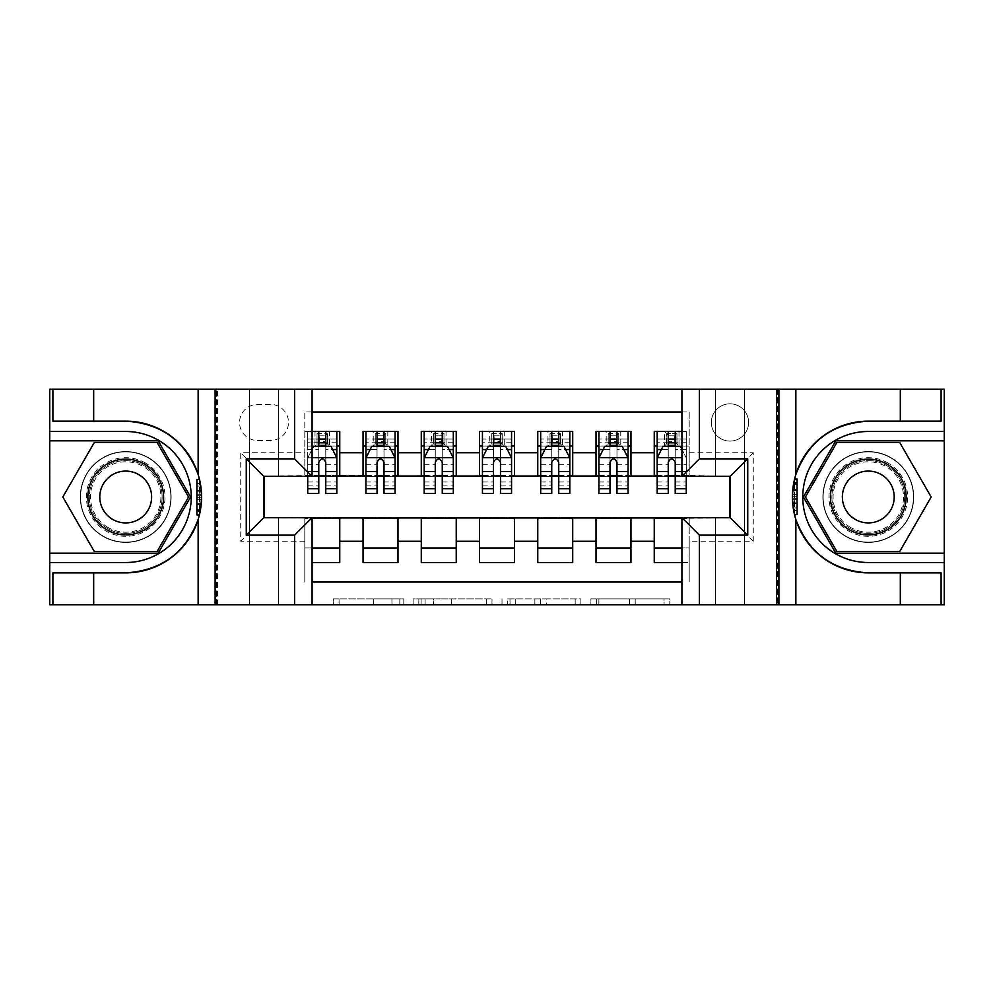 <?xml version="1.0" encoding="UTF-8"?>
<svg xmlns="http://www.w3.org/2000/svg" width="994" height="994" viewBox="0 0 994 994"><rect width="100%" height="100%" fill="white"/><g stroke="black" fill="none" stroke-linecap="round" stroke-linejoin="round"><path stroke-width="0.75" stroke-dasharray="4.97 3.73" d="M403.812 604.75L339.066 604.75L403.812 604.75L403.812 598.922L373.657 598.922L373.657 604.75L373.657 598.922L403.812 598.922L403.812 604.75L403.812 598.922L373.657 598.922L373.657 604.75L373.657 598.922L403.812 598.922L339.066 598.922L403.812 598.922M868.296 451.574A45.426 45.426 0 0 0 822.87 497A45.426 45.426 0 0 0 868.296 542.426A45.426 45.426 0 0 1 822.87 497A45.426 45.426 0 0 1 868.296 451.574A45.426 45.426 0 0 1 913.722 497A45.426 45.426 0 0 1 868.296 542.426A45.426 45.426 0 0 0 913.722 497A45.426 45.426 0 0 0 868.296 451.574A45.426 45.426 0 0 1 913.722 497A45.426 45.426 0 0 1 868.296 542.426A45.426 45.426 0 0 0 913.722 497A45.426 45.426 0 0 0 868.296 451.574A45.426 45.426 0 0 0 822.87 497A45.426 45.426 0 0 0 868.296 542.426A45.426 45.426 0 0 1 822.87 497A45.426 45.426 0 0 1 868.296 451.574M125.704 451.574A45.426 45.426 0 0 0 80.278 497A45.426 45.426 0 0 0 125.704 542.426A45.426 45.426 0 0 1 80.278 497A45.426 45.426 0 0 1 125.704 451.574A45.426 45.426 0 0 1 171.13 497A45.426 45.426 0 0 1 125.704 542.426A45.426 45.426 0 0 0 171.13 497A45.426 45.426 0 0 0 125.704 451.574A45.426 45.426 0 0 0 80.278 497A45.426 45.426 0 0 0 125.704 542.426A45.426 45.426 0 0 1 80.278 497A45.426 45.426 0 0 1 125.704 451.574A45.426 45.426 0 0 1 171.13 497A45.426 45.426 0 0 1 125.704 542.426A45.426 45.426 0 0 0 171.13 497A45.426 45.426 0 0 0 125.704 451.574M729.969 403.812A18.637 18.637 0 0 0 711.331 422.45A18.637 18.637 0 0 0 729.969 441.087A18.637 18.637 0 0 0 748.606 422.45A18.637 18.637 0 0 0 729.969 403.812A18.637 18.637 0 0 0 711.331 422.45A18.637 18.637 0 0 0 729.969 441.087A18.637 18.637 0 0 0 748.606 422.45A18.637 18.637 0 0 0 729.969 403.812M664.079 604.75L596.611 604.75L664.079 604.75L664.079 598.922L635.203 598.922L669.794 598.922L669.794 604.75L669.794 598.922L596.611 598.922L669.794 598.922L669.794 604.75L669.794 598.922L664.079 598.922L664.079 604.75M629.488 604.75L598.897 604.75L629.488 604.75L629.488 598.922L635.203 598.922L629.488 598.922L629.488 604.75L629.488 598.922L598.897 598.922L598.897 604.75L598.897 598.922L629.488 598.922L629.488 604.75M590.896 604.75L596.611 604.75L590.896 604.75L590.896 598.922L596.611 598.922L590.896 598.922L590.896 604.75M333.35 604.75L339.066 604.75L333.35 604.75L333.35 598.922L339.066 598.922L333.35 598.922L333.35 604.75M715.407 604.75L744.531 604.75L744.531 389.25L944.014 389.25L944.014 604.75L744.531 604.75L744.531 389.25L715.407 389.25L715.407 476.611L278.593 476.611L278.593 389.25L715.407 389.25L715.407 476.611L278.593 476.611L278.593 389.25L249.469 389.25L249.469 604.75L49.986 604.75L312.079 604.75L312.079 517.675L263.745 517.675L263.745 476.325L312.079 476.325L312.079 389.25L49.986 389.25L49.986 604.75L49.986 389.25L249.469 389.25L249.469 604.75L278.593 604.75L278.593 517.389L715.407 517.389L715.407 604.75L278.593 604.75L278.593 517.389L715.407 517.389L715.407 604.75M776.562 604.75L944.014 604.75L944.014 389.25L776.562 389.25L776.562 604.75L681.921 604.75L681.921 517.675L730.255 517.675L730.255 476.325L681.921 476.325L681.921 389.25L776.562 389.25L776.562 604.75M491.993 604.75L486.277 604.75L491.993 604.75L491.993 598.922L491.993 604.75M418.822 604.75L486.277 604.75L413.106 604.75L418.822 604.75L418.822 598.922L491.993 598.922L413.106 598.922L413.106 604.75L413.106 598.922L418.822 598.922L418.822 604.75M507.723 604.75L580.894 604.75L502.007 604.75L507.723 604.75L507.723 598.922L580.894 598.922L580.894 604.75L580.894 598.922L546.302 598.922L546.302 604.75M681.921 411.963L689.202 411.963L689.202 446.033L654.251 446.033L654.251 431.483L681.921 431.483M596.015 431.483L630.954 431.483L630.954 446.033L596.015 446.033L596.015 431.483M537.766 431.483L572.718 431.483L572.718 446.033L537.766 446.033L537.766 431.483M479.53 431.483L514.47 431.483L514.47 446.033L479.53 446.033L479.53 431.483M421.282 431.483L456.234 431.483L456.234 446.033L421.282 446.033L421.282 431.483M363.046 431.483L397.985 431.483L397.985 446.033L363.046 446.033L363.046 431.483M264.031 517.675L304.798 517.973L304.798 582.037L304.798 547.967L339.749 547.967L339.749 562.517L312.079 562.517M397.985 562.517L363.046 562.517L363.046 547.967L397.985 547.967L397.985 562.517M456.234 562.517L421.282 562.517L421.282 547.967L456.234 547.967L456.234 562.517M514.47 562.517L479.53 562.517L479.53 547.967L514.47 547.967L514.47 562.517M572.718 562.517L537.766 562.517L537.766 547.967L572.718 547.967L572.718 562.517M630.954 562.517L596.015 562.517L596.015 547.967L630.954 547.967L630.954 562.517M729.969 476.325L689.202 475.455L630.954 476.039L630.954 446.033M630.954 475.455L572.718 476.039L572.718 446.033M572.718 475.455L514.47 476.039L514.47 446.033M514.47 475.455L456.234 476.039L456.234 446.033M456.234 475.455L397.985 476.039L397.985 446.033M654.251 547.967L689.202 547.967L689.202 562.517L654.251 562.517L654.251 517.973L264.031 517.973L240.734 541.27L240.734 452.742L304.798 452.742L304.798 476.039L264.031 476.325M312.079 411.963L304.798 411.963L304.798 431.483L339.749 431.483L339.749 446.033L318.776 446.033M312.079 431.483L304.798 431.483L304.798 475.455L339.749 475.455L339.749 446.033M257.62 440.504L270.443 440.504A18.054 18.054 0 0 0 288.496 422.45A18.054 18.054 0 0 0 270.443 404.396L257.62 404.396A18.054 18.054 0 0 0 239.566 422.45A18.054 18.054 0 0 0 257.62 440.504L270.443 440.504A18.054 18.054 0 0 0 288.496 422.45A18.054 18.054 0 0 0 270.443 404.396L257.62 404.396A18.054 18.054 0 0 0 239.566 422.45A18.054 18.054 0 0 0 257.62 440.504M217.438 604.75L217.438 389.25L217.438 604.75M654.251 518.545L729.969 517.973L729.969 476.039L689.202 476.039L689.202 411.963L304.798 411.963L304.798 452.742M689.202 452.742L753.266 452.742L753.266 541.27L689.202 541.27L689.202 582.037L689.202 562.517L681.921 562.517M681.921 582.037L312.079 582.037M304.798 541.27L240.734 541.27M397.985 475.455L339.749 475.455M318.776 475.455L264.031 476.039L264.031 517.973M689.202 541.27L689.202 517.973L729.969 517.675M325.771 446.033L336.829 446.033L336.829 431.483L307.718 431.483L336.829 431.483M325.771 475.455L336.829 475.455M312.079 547.967L304.798 547.967L304.798 518.545L312.079 518.545M339.749 547.967L339.749 518.545M365.954 475.455L377.024 475.455M384.007 475.455L395.078 475.455M384.007 446.033L395.078 446.033L395.078 431.483L373.235 431.483L373.235 446.033L365.954 446.033L377.024 446.033M363.046 475.455L363.046 446.033M397.985 547.967L397.985 518.545M363.046 547.967L363.046 518.545M456.234 547.967L456.234 518.545M421.282 547.967L421.282 518.545M421.282 475.455L421.282 446.033M442.255 446.033L453.314 446.033L453.314 431.483L431.483 431.483L431.483 446.033L424.202 446.033L435.26 446.033M424.202 475.455L435.26 475.455M442.255 475.455L453.314 475.455M514.47 547.967L514.47 518.545M479.53 547.967L479.53 518.545M479.53 475.455L479.53 446.033M500.491 446.033L511.562 446.033L511.562 431.483L489.719 431.483L489.719 446.033L482.438 446.033L493.509 446.033M482.438 475.455L493.509 475.455M500.491 475.455L511.562 475.455M572.718 547.967L572.718 518.545M537.766 547.967L537.766 518.545M537.766 475.455L537.766 446.033M558.74 446.033L569.798 446.033L569.798 431.483L547.967 431.483L547.967 446.033L540.686 446.033L551.745 446.033M540.686 475.455L551.745 475.455M558.74 475.455L569.798 475.455M630.954 547.967L630.954 518.545M596.015 547.967L596.015 518.545M596.015 475.455L596.015 446.033M616.976 446.033L628.046 446.033L628.046 431.483L606.203 431.483L606.203 446.033L598.922 446.033L609.993 446.033M598.922 475.455L609.993 475.455M616.976 475.455L628.046 475.455M681.921 518.545L689.202 518.545L689.202 547.967L681.921 547.967M654.251 475.455L654.251 446.033M675.224 475.455L689.202 475.455L689.202 446.033L675.224 446.033M686.282 493.509L686.282 431.483L664.452 431.483L664.452 446.033L657.171 446.033L668.229 446.033M657.171 475.455L668.229 475.455M264.031 476.039L240.734 452.742M753.266 452.742L729.969 476.039M753.266 541.27L729.969 517.973M425.109 604.75L433.396 604.75L425.109 604.75L425.109 598.922L421.108 598.922L421.108 604.75L421.108 598.922L433.396 598.922L425.109 598.922L425.109 604.75M433.396 604.75L451.698 604.75L433.396 604.75L433.396 598.922L451.698 598.922L451.698 604.75L451.698 598.922L433.396 598.922L433.396 604.75M507.723 598.922L540.587 598.922L540.587 604.75L540.587 598.922L534.871 598.922L540.587 598.922L540.587 604.75L540.587 598.922L546.302 598.922M510.009 598.922L510.009 604.75L510.009 598.922M502.007 598.922L502.007 604.75L502.007 598.922M319.36 435.844L325.187 435.844L325.187 441.671L319.36 441.671L319.36 435.844L317.036 433.521L327.511 433.521L317.036 433.521L317.036 443.995L327.511 443.995L327.511 433.521L327.511 443.995L317.036 443.995L317.036 433.521L314.999 431.483L314.999 446.033L307.718 446.033L307.718 439.05L318.776 439.05L318.776 431.483M312.079 449.238L307.718 457.973L307.718 476.325M312.079 457.687L307.718 457.973L307.718 485.929L307.718 431.483L307.718 446.033L336.829 446.033L329.548 446.033L329.548 431.483L325.187 435.844M307.718 493.509L307.718 439.05L336.829 439.05L336.829 446.033M336.829 457.973L336.829 485.929L336.829 457.973L331.014 446.331L313.532 446.331L307.854 457.687L336.693 457.687M336.829 493.509L336.829 439.05L325.771 439.05L325.771 431.483M318.776 439.05L318.776 449.648L307.718 449.648M336.829 449.648L325.771 449.648L325.771 439.05M307.718 449.536L318.776 449.536L318.776 446.331M325.771 446.331L325.771 449.536L332.617 449.536M318.776 493.509L318.776 449.648M325.771 449.648L325.771 493.509M318.776 449.536L318.776 462.347C321.099 457.936 323.435 457.936 325.771 462.347L325.771 449.536M325.187 441.671L329.548 446.033L314.999 446.033L319.36 441.671M145.36 462.956A39.313 39.313 0 0 0 91.659 477.344A39.313 39.313 0 0 0 106.047 531.044A39.313 39.313 0 0 0 159.748 516.656A39.313 39.313 0 0 0 145.36 462.956M107.501 528.522A36.405 36.405 0 0 1 94.181 478.797A36.405 36.405 0 0 1 143.906 465.478A36.405 36.405 0 0 0 94.181 478.797A36.405 36.405 0 0 0 107.501 528.522A36.405 36.405 0 0 0 157.226 515.203A36.405 36.405 0 0 0 143.906 465.478A36.405 36.405 0 0 1 157.226 515.203A36.405 36.405 0 0 1 107.501 528.522A36.405 36.405 0 0 0 157.226 515.203A36.405 36.405 0 0 0 143.906 465.478M112.744 519.44A25.919 25.919 0 0 1 103.264 484.041A25.919 25.919 0 0 1 138.663 474.56A25.919 25.919 0 0 1 148.156 509.959A25.919 25.919 0 0 1 112.744 519.44M148.28 457.911A45.14 45.14 0 0 1 164.793 519.564A45.14 45.14 0 0 1 103.14 536.089A45.14 45.14 0 0 1 86.615 474.436A45.14 45.14 0 0 1 148.28 457.911A45.14 45.14 0 0 1 164.793 519.564A45.14 45.14 0 0 1 103.14 536.089A45.14 45.14 0 0 1 86.615 474.436A45.14 45.14 0 0 1 148.28 457.911M157.151 551.459L94.268 551.459L62.821 497L94.268 442.541L157.151 442.541L188.587 497L157.151 551.459M887.953 462.956A39.313 39.313 0 0 0 834.252 477.344A39.313 39.313 0 0 0 848.64 531.044A39.313 39.313 0 0 0 902.341 516.656A39.313 39.313 0 0 0 887.953 462.956M850.094 528.522A36.405 36.405 0 0 1 836.774 478.797A36.405 36.405 0 0 1 886.499 465.478A36.405 36.405 0 0 0 836.774 478.797A36.405 36.405 0 0 0 850.094 528.522A36.405 36.405 0 0 0 899.818 515.203A36.405 36.405 0 0 0 886.499 465.478A36.405 36.405 0 0 1 899.818 515.203A36.405 36.405 0 0 1 850.094 528.522A36.405 36.405 0 0 0 899.818 515.203A36.405 36.405 0 0 0 886.499 465.478M855.337 519.44A25.919 25.919 0 0 1 845.844 484.041A25.919 25.919 0 0 1 881.256 474.56A25.919 25.919 0 0 1 890.736 509.959A25.919 25.919 0 0 1 855.337 519.44M890.86 457.911A45.14 45.14 0 0 1 907.385 519.564A45.14 45.14 0 0 1 845.72 536.089A45.14 45.14 0 0 1 829.207 474.436A45.14 45.14 0 0 1 890.86 457.911A45.14 45.14 0 0 1 907.385 519.564A45.14 45.14 0 0 1 845.72 536.089A45.14 45.14 0 0 1 829.207 474.436A45.14 45.14 0 0 1 890.86 457.911M899.732 551.459L836.849 551.459L805.413 497L836.849 442.541L899.732 442.541L931.179 497L899.732 551.459M201.521 494.329L196.911 494.329L201.521 494.329L200.366 510.456L196.911 510.456L196.911 479.096L196.911 514.942L196.911 479.543L199.533 479.543A75.855 75.855 0 0 1 199.521 514.494A75.855 75.855 0 0 0 199.533 479.543L201.571 497.199L199.521 514.494L199.533 479.543L201.273 490.291L199.533 479.543L199.521 514.494L196.911 514.482L196.911 479.543L196.911 514.482L199.521 514.494L196.911 514.482L196.911 479.543L199.533 479.543L196.911 479.543L199.533 479.543L196.911 479.543L196.911 514.482L199.521 514.494L196.911 514.482L196.911 494.329L196.911 510.456L200.366 510.456L201.285 503.511L196.911 503.511M199.421 479.096L201.571 497.298L199.421 514.942L201.571 497.273L199.421 479.096M198.141 519.527A75.855 75.855 0 0 0 198.141 474.473M312.079 604.75L216.568 604.75L216.568 389.25L216.568 604.75L49.7 604.75L49.7 389.25L312.079 389.25M93.672 421.145L93.672 389.25M93.672 572.855L93.672 604.75M52.906 572.855L125.704 572.855M125.704 421.145L52.906 421.145M49.7 431.483L125.704 431.483A65.517 65.517 0 0 1 191.233 497A65.517 65.517 0 0 1 125.704 562.517L49.7 562.517M49.7 553.198L158.158 553.198L190.6 497L158.158 440.802L49.7 440.802M196.911 491.881L201.397 491.881M196.911 483.121L200.291 483.121M196.911 509.736L200.49 509.736L201.571 497.286L196.911 497.286L201.571 497.298L200.776 486.041L196.911 486.041M196.911 510.904L200.279 510.904M196.911 503.722L201.273 503.722M196.911 504.778L201.161 504.778M196.911 497.273L201.571 497.273M196.911 490.725L201.31 490.725M196.911 490.291L201.273 490.291L196.911 490.291M196.911 504.008L201.248 504.008M196.911 479.543L199.533 479.543L196.911 479.543M196.911 497.199L201.571 497.199M196.911 511.488L200.167 511.488M196.911 513.985L199.645 513.985M200.366 483.581L196.911 483.569L200.366 483.581A75.855 75.855 0 0 1 200.366 510.456L200.49 509.736M196.911 510.456L200.366 510.456M196.911 495.671L201.558 495.671L196.911 495.671M196.911 499.709L201.521 499.709L196.911 499.709M792.479 499.671L797.089 499.671L792.479 499.671L793.634 483.544L797.089 483.544L797.089 514.904L797.089 479.058L797.089 514.457L794.467 514.457A75.855 75.855 0 0 1 794.479 479.506A75.855 75.855 0 0 0 794.467 514.457L792.429 496.801L794.479 479.506L794.467 514.457L792.727 503.709L794.467 514.457L794.479 479.506L797.089 479.518L797.089 514.457L797.089 479.518L794.479 479.506L797.089 479.518L797.089 514.457L794.467 514.457L797.089 514.457L794.467 514.457L797.089 514.457L797.089 479.518L794.479 479.506L797.089 479.518L797.089 499.671L797.089 483.544L793.634 483.544L792.715 490.489L797.089 490.489M794.579 514.904L792.429 496.702L794.579 479.058L792.429 496.727L794.579 514.904A75.855 75.855 0 0 1 794.579 479.058M681.921 389.25L777.432 389.25L777.432 604.75L777.432 389.25L944.3 389.25L944.3 604.75L681.921 604.75M900.328 572.855L900.328 604.75M900.328 421.145L900.328 389.25M941.094 421.145L868.296 421.145M868.296 572.855L941.094 572.855M944.3 562.517L868.296 562.517A65.517 65.517 0 0 1 802.767 497A65.517 65.517 0 0 1 868.296 431.483L944.3 431.483M944.3 440.802L835.842 440.802L803.4 497L835.842 553.198L944.3 553.198M797.089 502.119L792.603 502.119M797.089 510.879L793.709 510.879M797.089 484.264L793.51 484.264L792.429 496.714L797.089 496.714L792.429 496.702L793.224 507.959L797.089 507.959M797.089 483.096L793.721 483.096M797.089 490.278L792.727 490.278M797.089 489.222L792.839 489.222M797.089 496.727L792.429 496.727M797.089 503.275L792.69 503.275M797.089 503.709L792.727 503.709L797.089 503.709M797.089 489.992L792.752 489.992M797.089 514.457L794.467 514.457L797.089 514.457M797.089 496.801L792.429 496.801M797.089 482.512L793.833 482.512M797.089 480.015L794.355 480.015M793.634 510.419L797.089 510.431L793.634 510.419A75.855 75.855 0 0 1 793.634 483.544L793.51 484.264M797.089 483.544L793.634 483.544M797.089 498.329L792.442 498.329L797.089 498.329M797.089 494.291L792.479 494.291L797.089 494.291M395.078 493.509L395.078 439.05L395.078 446.033L365.954 446.033L365.954 439.05L377.024 439.05L377.024 431.483L395.078 431.483M365.954 457.973L365.954 485.929L365.954 457.973L371.781 446.331L389.25 446.331L395.078 457.973L395.078 485.929L395.078 457.973M365.954 446.033L365.954 431.483L377.024 431.483M365.954 493.509L365.954 439.05L395.078 439.05L384.007 439.05L384.007 431.483M377.608 435.844L383.423 435.844L383.423 441.671L377.608 441.671L377.608 435.844L375.272 433.521L385.759 433.521L375.272 433.521L375.272 443.995L385.759 443.995L385.759 433.521L385.759 443.995L375.272 443.995L375.272 433.521L373.235 431.483L365.954 431.483M377.024 439.05L377.024 449.648L365.954 449.648M395.078 449.648L384.007 449.648L384.007 439.05M370.178 449.536L377.024 449.536L377.024 446.331M384.007 446.331L384.007 449.536L390.853 449.536M377.024 493.509L377.024 449.648M384.007 449.648L384.007 493.509M377.024 449.536L377.024 462.347C379.348 457.936 381.671 457.936 384.007 462.347L384.007 449.536M395.078 446.033L387.797 446.033L387.797 431.483L383.423 435.844M383.423 441.671L387.797 446.033L373.235 446.033L377.608 441.671M453.314 493.509L453.314 439.05L453.314 446.033L424.202 446.033L424.202 439.05L435.26 439.05L435.26 431.483L453.314 431.483M424.202 457.973L424.202 485.929L424.202 457.973L430.017 446.331L447.499 446.331L453.314 457.973L453.314 485.929L453.314 457.973M424.202 446.033L424.202 431.483L435.26 431.483M424.202 493.509L424.202 439.05L453.314 439.05L442.255 439.05L442.255 431.483M435.844 435.844L441.671 435.844L441.671 441.671L435.844 441.671L435.844 435.844L433.521 433.521L443.995 433.521L433.521 433.521L433.521 443.995L443.995 443.995L443.995 433.521L443.995 443.995L433.521 443.995L433.521 433.521L431.483 431.483L424.202 431.483M435.26 439.05L435.26 449.648L424.202 449.648M453.314 449.648L442.255 449.648L442.255 439.05M428.414 449.536L435.26 449.536L435.26 446.331M442.255 446.331L442.255 449.536L449.102 449.536M435.26 493.509L435.26 449.648M442.255 449.648L442.255 493.509M435.26 449.536L435.26 462.347C437.584 457.936 439.92 457.936 442.255 462.347L442.255 449.536M453.314 446.033L446.033 446.033L446.033 431.483L441.671 435.844M441.671 441.671L446.033 446.033L431.483 446.033L435.844 441.671M511.562 493.509L511.562 439.05L511.562 446.033L482.438 446.033L482.438 439.05L493.509 439.05L493.509 431.483L511.562 431.483M482.438 457.973L482.438 485.929L482.438 457.973L488.265 446.331L505.735 446.331L511.562 457.973L511.562 485.929L511.562 457.973M482.438 446.033L482.438 431.483L493.509 431.483M482.438 493.509L482.438 439.05L511.562 439.05L500.491 439.05L500.491 431.483M494.093 435.844L499.907 435.844L499.907 441.671L494.093 441.671L494.093 435.844L491.757 433.521L502.243 433.521L491.757 433.521L491.757 443.995L502.243 443.995L502.243 433.521L502.243 443.995L491.757 443.995L491.757 433.521L489.719 431.483L482.438 431.483M493.509 439.05L493.509 449.648L482.438 449.648M511.562 449.648L500.491 449.648L500.491 439.05M486.662 449.536L493.509 449.536L493.509 446.331M500.491 446.331L500.491 449.536L507.338 449.536M493.509 493.509L493.509 449.648M500.491 449.648L500.491 493.509M493.509 449.536L493.509 462.347C495.832 457.936 498.156 457.936 500.491 462.347L500.491 449.536M511.562 446.033L504.281 446.033L504.281 431.483L499.907 435.844M499.907 441.671L504.281 446.033L489.719 446.033L494.093 441.671M569.798 493.509L569.798 439.05L569.798 446.033L540.686 446.033L540.686 439.05L551.745 439.05L551.745 431.483L569.798 431.483M540.686 457.973L540.686 485.929L540.686 457.973L546.501 446.331L563.983 446.331L569.798 457.973L569.798 485.929L569.798 457.973M540.686 446.033L540.686 431.483L551.745 431.483M540.686 493.509L540.686 439.05L569.798 439.05L558.74 439.05L558.74 431.483M552.329 435.844L558.156 435.844L558.156 441.671L552.329 441.671L552.329 435.844L550.005 433.521L560.479 433.521L550.005 433.521L550.005 443.995L560.479 443.995L560.479 433.521L560.479 443.995L550.005 443.995L550.005 433.521L547.967 431.483L540.686 431.483M551.745 439.05L551.745 449.648L540.686 449.648M569.798 449.648L558.74 449.648L558.74 439.05M544.898 449.536L551.745 449.536L551.745 446.331M558.74 446.331L558.74 449.536L565.586 449.536M551.745 493.509L551.745 449.648M558.74 449.648L558.74 493.509M551.745 449.536L551.745 462.347C554.068 457.936 556.404 457.936 558.74 462.347L558.74 449.536M569.798 446.033L562.517 446.033L562.517 431.483L558.156 435.844M558.156 441.671L562.517 446.033L547.967 446.033L552.329 441.671M628.046 493.509L628.046 439.05L628.046 446.033L598.922 446.033L598.922 439.05L609.993 439.05L609.993 431.483L628.046 431.483M598.922 457.973L598.922 485.929L598.922 457.973L604.75 446.331L622.219 446.331L628.046 457.973L628.046 485.929L628.046 457.973M598.922 446.033L598.922 431.483L609.993 431.483M598.922 493.509L598.922 439.05L628.046 439.05L616.976 439.05L616.976 431.483M610.577 435.844L616.392 435.844L616.392 441.671L610.577 441.671L610.577 435.844L608.241 433.521L618.728 433.521L608.241 433.521L608.241 443.995L618.728 443.995L618.728 433.521L618.728 443.995L608.241 443.995L608.241 433.521L606.203 431.483L598.922 431.483M609.993 439.05L609.993 449.648L598.922 449.648M628.046 449.648L616.976 449.648L616.976 439.05M603.147 449.536L609.993 449.536L609.993 446.331M616.976 446.331L616.976 449.536L623.822 449.536M609.993 493.509L609.993 449.648M616.976 449.648L616.976 493.509M609.993 449.536L609.993 462.347C612.316 457.936 614.64 457.936 616.976 462.347L616.976 449.536M628.046 446.033L620.765 446.033L620.765 431.483L616.392 435.844M616.392 441.671L620.765 446.033L606.203 446.033L610.577 441.671M674.64 435.844L674.64 441.671L668.813 441.671L668.813 435.844L674.64 435.844L676.964 433.521L666.489 433.521L666.489 443.995L676.964 443.995L666.489 443.995L666.489 433.521L676.964 433.521L676.964 443.995L676.964 433.521L679.001 431.483L679.001 446.033L686.282 446.033L657.171 446.033L657.171 439.05L668.229 439.05L668.229 431.483L686.282 431.483L686.282 476.325M657.171 457.973L657.171 485.929L657.171 457.973L662.986 446.331L680.468 446.331L686.146 457.687L681.921 449.238M657.171 446.033L657.171 431.483L668.229 431.483M657.171 493.509L657.171 439.05L686.282 439.05L675.224 439.05L675.224 431.483M668.813 435.844L664.452 431.483L657.171 431.483M668.229 439.05L668.229 449.648L657.171 449.648M686.282 449.648L675.224 449.648L675.224 439.05M661.383 449.536L668.229 449.536L668.229 446.331M675.224 446.331L675.224 449.536L686.282 449.536M668.229 493.509L668.229 449.648M675.224 449.648L675.224 493.509M668.229 449.536L668.229 462.347C670.552 457.936 672.888 457.936 675.224 462.347L675.224 449.536M674.64 441.671L679.001 446.033L664.452 446.033L668.813 441.671M399.812 598.922L399.812 604.75L399.812 598.922M391.947 598.922L391.947 604.75L391.947 598.922M339.066 598.922L339.066 604.75L339.066 598.922M486.277 598.922L486.277 604.75L486.277 598.922M575.178 598.922L575.178 604.75L575.178 598.922M534.871 598.922L534.871 604.75L534.871 598.922M515.724 598.922L515.724 604.75L515.724 598.922M635.203 598.922L635.203 604.75L635.203 598.922M596.611 598.922L596.611 604.75L596.611 598.922M307.718 481.991L318.776 481.991M325.771 481.991L336.829 481.991M312.079 471.479L307.718 471.479M307.718 464.707L318.776 464.707M325.771 464.707L336.829 464.707M336.829 442.752L325.771 442.752M318.776 442.752L307.718 442.752M108.097 527.491A35.212 35.212 0 0 1 95.213 479.394A35.212 35.212 0 0 1 143.31 466.509A35.212 35.212 0 0 1 156.195 514.606A35.212 35.212 0 0 1 108.097 527.491M850.69 527.491A35.212 35.212 0 0 1 837.805 479.394A35.212 35.212 0 0 1 885.902 466.509A35.212 35.212 0 0 1 898.787 514.606A35.212 35.212 0 0 1 850.69 527.491M196.911 514.482L199.521 514.494M797.089 479.518L794.479 479.506M366.103 457.687L394.929 457.687M365.954 481.991L377.024 481.991M384.007 481.991L395.078 481.991M365.954 464.707L377.024 464.707M384.007 464.707L395.078 464.707M395.078 442.752L384.007 442.752M377.024 442.752L365.954 442.752M424.339 457.687L453.177 457.687M424.202 481.991L435.26 481.991M442.255 481.991L453.314 481.991M424.202 464.707L435.26 464.707M442.255 464.707L453.314 464.707M453.314 442.752L442.255 442.752M435.26 442.752L424.202 442.752M482.587 457.687L511.413 457.687M482.438 481.991L493.509 481.991M500.491 481.991L511.562 481.991M482.438 464.707L493.509 464.707M500.491 464.707L511.562 464.707M511.562 442.752L500.491 442.752M493.509 442.752L482.438 442.752M540.823 457.687L569.661 457.687M540.686 481.991L551.745 481.991M558.74 481.991L569.798 481.991M540.686 464.707L551.745 464.707M558.74 464.707L569.798 464.707M569.798 442.752L558.74 442.752M551.745 442.752L540.686 442.752M599.071 457.687L627.897 457.687M598.922 481.991L609.993 481.991M616.976 481.991L628.046 481.991M598.922 464.707L609.993 464.707M616.976 464.707L628.046 464.707M628.046 442.752L616.976 442.752M609.993 442.752L598.922 442.752M657.307 457.687L681.921 457.687M657.171 481.991L668.229 481.991M675.224 481.991L686.282 481.991M657.171 464.707L668.229 464.707M686.282 471.479L681.921 471.479M675.224 464.707L686.282 464.707M686.282 442.752L675.224 442.752M668.229 442.752L657.171 442.752M307.718 485.929L318.776 485.929M325.771 485.929L336.829 485.929M365.954 485.929L377.024 485.929M384.007 485.929L395.078 485.929M424.202 485.929L435.26 485.929M442.255 485.929L453.314 485.929M482.438 485.929L493.509 485.929M500.491 485.929L511.562 485.929M540.686 485.929L551.745 485.929M558.74 485.929L569.798 485.929M598.922 485.929L609.993 485.929M616.976 485.929L628.046 485.929M657.171 485.929L668.229 485.929M675.224 485.929L686.282 485.929"/><path stroke-width="1.49" d="M312.079 604.75L681.921 604.75L681.921 517.675L730.255 517.675L730.255 476.325L681.921 476.325L681.921 389.25L312.079 389.25L312.079 476.325L263.745 476.325L263.745 517.675L312.079 517.675L312.079 604.75L93.672 604.75L93.672 572.855L125.704 572.855A75.855 75.855 0 0 0 198.141 519.527C202.59 504.53 202.59 489.508 198.141 474.473A75.855 75.855 0 0 0 125.704 421.145L93.672 421.145L93.672 389.25L49.7 389.25L49.7 553.198L158.158 553.198L190.6 497L158.158 440.802L49.7 440.802M681.921 431.483L654.251 431.483L654.251 452.742L630.954 452.742L630.954 476.039L654.251 476.039L654.251 452.742M630.954 452.742L630.954 431.483L596.015 431.483L596.015 452.742L572.718 452.742L572.718 476.039L596.015 476.039L596.015 452.742M572.718 452.742L572.718 431.483L537.766 431.483L537.766 452.742L514.47 452.742L514.47 476.039L537.766 476.039L537.766 452.742M514.47 452.742L514.47 431.483L479.53 431.483L479.53 452.742L456.234 452.742L456.234 476.039L479.53 476.039L479.53 452.742M456.234 452.742L456.234 431.483L421.282 431.483L421.282 452.742L397.985 452.742L397.985 476.039L421.282 476.039L421.282 452.742M397.985 452.742L397.985 431.483L363.046 431.483L363.046 476.039L339.749 476.039L339.749 431.483L312.079 431.483M312.079 562.517L339.749 562.517L339.749 517.973L363.046 517.973L363.046 562.517L397.985 562.517L397.985 517.973L421.282 517.973L421.282 541.27L397.985 541.27M421.282 541.27L421.282 562.517L456.234 562.517L456.234 517.973L479.53 517.973L479.53 541.27L456.234 541.27M479.53 541.27L479.53 562.517L514.47 562.517L514.47 517.973L537.766 517.973L537.766 541.27L514.47 541.27M537.766 541.27L537.766 562.517L572.718 562.517L572.718 517.973L596.015 517.973L596.015 541.27L572.718 541.27M596.015 541.27L596.015 562.517L630.954 562.517L630.954 517.973L654.251 517.973L654.251 541.27L630.954 541.27M681.921 411.963L312.079 411.963M312.079 582.037L681.921 582.037M654.251 541.27L654.251 562.517L681.921 562.517M264.031 476.325L264.031 517.675M729.969 517.675L729.969 476.325M318.776 446.033L325.771 446.033M336.829 446.033L339.749 446.033M318.776 475.455L325.771 475.455M336.829 475.455L339.749 475.455M312.079 518.545L339.749 518.545M312.079 547.967L339.749 547.967M363.046 475.455L365.954 475.455M377.024 475.455L384.007 475.455M395.078 475.455L397.985 475.455M363.046 446.033L365.954 446.033M377.024 446.033L384.007 446.033M395.078 446.033L397.985 446.033M363.046 518.545L397.985 518.545M363.046 547.967L397.985 547.967M421.282 518.545L456.234 518.545M421.282 547.967L456.234 547.967M421.282 446.033L424.202 446.033M435.26 446.033L442.255 446.033M453.314 446.033L456.234 446.033M421.282 475.455L424.202 475.455M435.26 475.455L442.255 475.455M453.314 475.455L456.234 475.455M479.53 518.545L514.47 518.545M479.53 547.967L514.47 547.967M479.53 446.033L482.438 446.033M493.509 446.033L500.491 446.033M511.562 446.033L514.47 446.033M479.53 475.455L482.438 475.455M493.509 475.455L500.491 475.455M511.562 475.455L514.47 475.455M537.766 518.545L572.718 518.545M537.766 547.967L572.718 547.967M537.766 446.033L540.686 446.033M551.745 446.033L558.74 446.033M569.798 446.033L572.718 446.033M537.766 475.455L540.686 475.455M551.745 475.455L558.74 475.455M569.798 475.455L572.718 475.455M596.015 518.545L630.954 518.545M596.015 547.967L630.954 547.967M596.015 446.033L598.922 446.033M609.993 446.033L616.976 446.033M628.046 446.033L630.954 446.033M596.015 475.455L598.922 475.455M609.993 475.455L616.976 475.455M628.046 475.455L630.954 475.455M654.251 518.545L681.921 518.545M654.251 547.967L681.921 547.967M654.251 446.033L657.171 446.033M668.229 446.033L675.224 446.033M654.251 475.455L657.171 475.455M668.229 475.455L675.224 475.455M325.771 439.05L318.776 439.05M307.718 488.762L307.718 493.509L318.776 493.509L318.776 488.762L307.718 488.762L307.718 476.325M332.617 449.536L336.829 449.536L336.829 493.509L325.771 493.509L325.771 462.347C323.448 457.861 321.112 457.861 318.776 462.347L318.776 488.762M336.829 449.536L336.829 431.483M336.829 457.973L331.014 446.331L313.532 446.331L312.079 449.238M318.776 446.331L318.776 431.483M325.771 431.483L325.771 446.331M144.639 464.21A37.859 37.859 0 0 0 92.927 478.077A37.859 37.859 0 0 0 106.78 529.79A37.859 37.859 0 0 0 158.493 515.923A37.859 37.859 0 0 0 144.639 464.21M138.663 474.56A25.919 25.919 0 0 0 103.264 484.041A25.919 25.919 0 0 0 112.744 519.44A25.919 25.919 0 0 0 148.156 509.959A25.919 25.919 0 0 0 138.663 474.56M157.151 551.459L94.268 551.459L62.821 497L94.268 442.541L157.151 442.541L188.587 497L157.151 551.459M887.22 464.21A37.859 37.859 0 0 0 835.507 478.077A37.859 37.859 0 0 0 849.361 529.79A37.859 37.859 0 0 0 901.073 515.923A37.859 37.859 0 0 0 887.22 464.21M881.256 474.56A25.919 25.919 0 0 0 845.844 484.041A25.919 25.919 0 0 0 855.337 519.44A25.919 25.919 0 0 0 890.736 509.959A25.919 25.919 0 0 0 881.256 474.56M899.732 551.459L836.849 551.459L805.413 497L836.849 442.541L899.732 442.541L931.179 497L899.732 551.459M196.911 514.482L199.521 514.494A75.855 75.855 0 0 0 199.533 479.543L196.911 479.543L196.911 514.942L199.421 514.942M93.672 389.25L198.141 389.25L198.141 474.473C185.505 441.075 161.351 423.295 125.704 421.145M125.704 572.855C161.351 570.705 185.505 552.925 198.141 519.527L198.141 604.75M294.609 604.75L294.609 535.145L246.263 535.145L246.263 458.855L294.609 458.855L294.609 389.25L215.102 389.25L215.102 604.75M93.672 604.75L49.7 604.75L49.7 553.198M49.7 562.517L125.704 562.517A65.517 65.517 0 0 0 191.233 497A65.517 65.517 0 0 0 125.704 431.483L49.7 431.483M198.141 389.25L215.102 389.25M294.609 389.25L312.079 389.25M93.672 572.855L52.906 572.855L52.906 604.75M93.672 421.145L52.906 421.145L52.906 389.25M294.609 535.145L312.079 517.675M246.263 535.145L263.745 517.675M246.263 458.855L263.745 476.325M294.609 458.855L312.079 476.325M196.911 479.543L199.421 479.096M201.285 503.511L201.521 494.329M200.776 486.041L200.366 483.581M797.089 479.518L794.479 479.506A75.855 75.855 0 0 0 794.467 514.457L797.089 514.457L797.089 479.058L794.579 479.058A75.855 75.855 0 0 1 868.296 421.145C832.649 423.295 808.495 441.075 795.859 474.473C791.41 489.47 791.41 504.492 795.859 519.527C808.495 552.925 832.649 570.705 868.296 572.855L900.328 572.855L900.328 604.75L944.3 604.75L944.3 440.802L835.842 440.802L803.4 497L835.842 553.198L944.3 553.198M797.089 514.457L794.579 514.904A75.855 75.855 0 0 0 868.296 572.855M681.921 389.25L900.328 389.25L900.328 421.145L868.296 421.145M699.391 389.25L699.391 458.855L747.736 458.855L747.736 535.145L699.391 535.145L699.391 604.75L778.898 604.75L778.898 389.25M795.859 519.527L795.859 604.75L900.328 604.75M900.328 389.25L944.3 389.25L944.3 440.802M944.3 431.483L868.296 431.483A65.517 65.517 0 0 0 802.767 497A65.517 65.517 0 0 0 868.296 562.517L944.3 562.517M795.859 604.75L778.898 604.75M699.391 604.75L681.921 604.75M900.328 421.145L941.094 421.145L941.094 389.25M900.328 572.855L941.094 572.855L941.094 604.75M699.391 458.855L681.921 476.325M747.736 458.855L730.255 476.325M747.736 535.145L730.255 517.675M699.391 535.145L681.921 517.675M792.715 490.489L792.479 499.671M793.224 507.959L793.634 510.419M384.007 439.05L377.024 439.05M395.078 488.762L384.007 488.762L384.007 493.509L395.078 493.509L395.078 457.973L389.25 446.331L371.781 446.331L365.954 457.973L365.954 493.509L377.024 493.509L377.024 488.762L365.954 488.762M365.954 457.973L365.954 431.483M395.078 457.973L395.078 431.483M377.024 446.331L377.024 431.483M384.007 431.483L384.007 446.331M384.007 488.762L384.007 462.347C381.684 457.861 379.36 457.861 377.024 462.347L377.024 488.762M442.255 439.05L435.26 439.05M453.314 488.762L442.255 488.762L442.255 493.509L453.314 493.509L453.314 457.973L447.499 446.331L430.017 446.331L424.202 457.973L424.202 493.509L435.26 493.509L435.26 488.762L424.202 488.762M424.202 457.973L424.202 431.483M453.314 457.973L453.314 431.483M435.26 446.331L435.26 431.483M442.255 431.483L442.255 446.331M442.255 488.762L442.255 462.347C439.932 457.861 437.596 457.861 435.26 462.347L435.26 488.762M500.491 439.05L493.509 439.05M511.562 488.762L500.491 488.762L500.491 493.509L511.562 493.509L511.562 457.973L505.735 446.331L488.265 446.331L482.438 457.973L482.438 493.509L493.509 493.509L493.509 488.762L482.438 488.762M482.438 457.973L482.438 431.483M511.562 457.973L511.562 431.483M493.509 446.331L493.509 431.483M500.491 431.483L500.491 446.331M500.491 488.762L500.491 462.347C498.168 457.861 495.844 457.861 493.509 462.347L493.509 488.762M558.74 439.05L551.745 439.05M569.798 488.762L558.74 488.762L558.74 493.509L569.798 493.509L569.798 457.973L563.983 446.331L546.501 446.331L540.686 457.973L540.686 493.509L551.745 493.509L551.745 488.762L540.686 488.762M540.686 457.973L540.686 431.483M569.798 457.973L569.798 431.483M551.745 446.331L551.745 431.483M558.74 431.483L558.74 446.331M558.74 488.762L558.74 462.347C556.416 457.861 554.08 457.861 551.745 462.347L551.745 488.762M616.976 439.05L609.993 439.05M628.046 488.762L616.976 488.762L616.976 493.509L628.046 493.509L628.046 457.973L622.219 446.331L604.75 446.331L598.922 457.973L598.922 493.509L609.993 493.509L609.993 488.762L598.922 488.762M598.922 457.973L598.922 431.483M628.046 457.973L628.046 431.483M609.993 446.331L609.993 431.483M616.976 431.483L616.976 446.331M616.976 488.762L616.976 462.347C614.652 457.861 612.329 457.861 609.993 462.347L609.993 488.762M675.224 439.05L668.229 439.05M681.921 449.238L680.468 446.331L662.986 446.331L657.171 457.973L657.171 493.509L668.229 493.509L668.229 488.762L657.171 488.762M657.171 457.973L657.171 431.483M686.282 476.325L686.282 493.509L675.224 493.509L675.224 462.347C672.901 457.861 670.565 457.861 668.229 462.347L668.229 488.762M668.229 446.331L668.229 431.483M675.224 431.483L675.224 446.331M363.046 541.27L339.749 541.27M363.046 452.742L339.749 452.742M336.693 457.687L312.079 457.687M336.829 488.762L325.771 488.762M318.776 471.479L312.079 471.479M336.829 471.479L325.771 471.479M325.771 442.752L318.776 442.752M795.859 389.25L795.859 474.473M394.929 457.687L366.103 457.687M365.954 449.536L370.178 449.536M390.853 449.536L395.078 449.536M377.024 471.479L365.954 471.479M395.078 471.479L384.007 471.479M384.007 442.752L377.024 442.752M453.177 457.687L424.339 457.687M424.202 449.536L428.414 449.536M449.102 449.536L453.314 449.536M435.26 471.479L424.202 471.479M453.314 471.479L442.255 471.479M442.255 442.752L435.26 442.752M511.413 457.687L482.587 457.687M482.438 449.536L486.662 449.536M507.338 449.536L511.562 449.536M493.509 471.479L482.438 471.479M511.562 471.479L500.491 471.479M500.491 442.752L493.509 442.752M569.661 457.687L540.823 457.687M540.686 449.536L544.898 449.536M565.586 449.536L569.798 449.536M551.745 471.479L540.686 471.479M569.798 471.479L558.74 471.479M558.74 442.752L551.745 442.752M627.897 457.687L599.071 457.687M598.922 449.536L603.147 449.536M623.822 449.536L628.046 449.536M609.993 471.479L598.922 471.479M628.046 471.479L616.976 471.479M616.976 442.752L609.993 442.752M681.921 457.687L657.307 457.687M657.171 449.536L661.383 449.536M686.282 488.762L675.224 488.762M668.229 471.479L657.171 471.479M681.921 471.479L675.224 471.479M675.224 442.752L668.229 442.752"/></g></svg>
